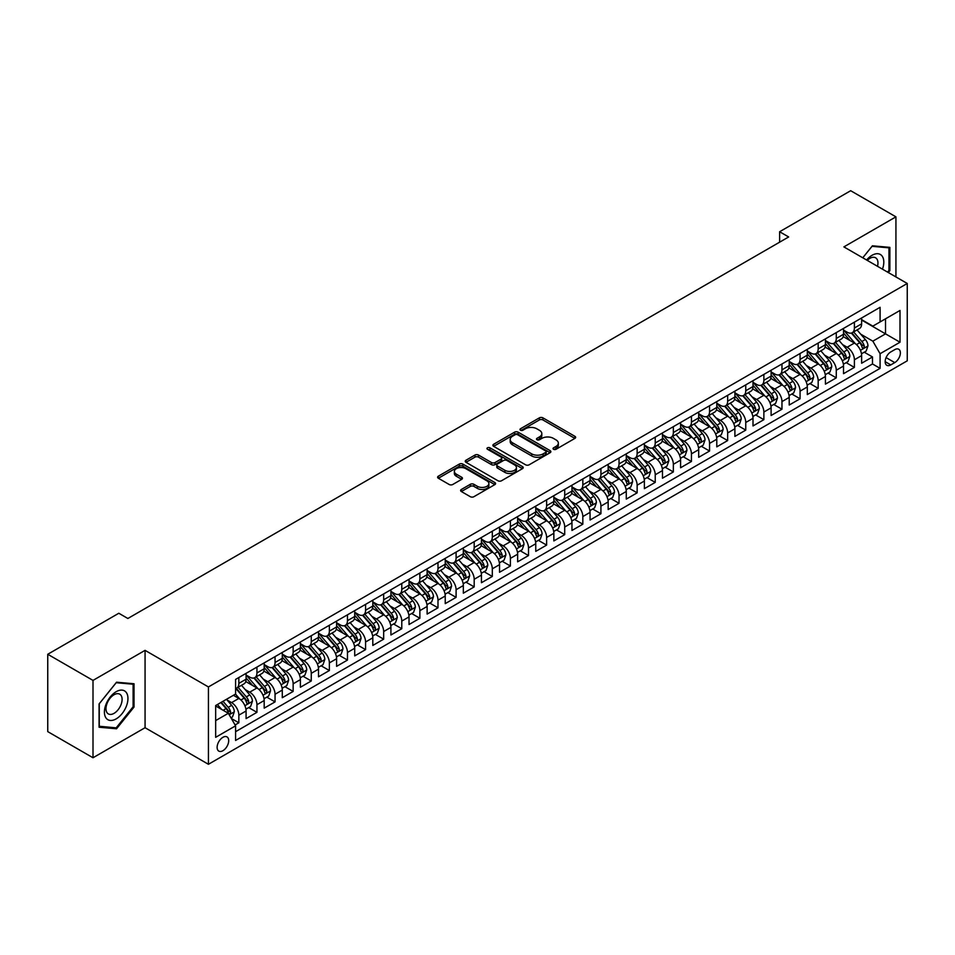 <?xml version="1.0" encoding="UTF-8"?>
<svg xmlns="http://www.w3.org/2000/svg" width="955" height="955" viewBox="0 0 955 955"><rect width="100%" height="100%" fill="white"/><g stroke="black" fill="none" stroke-linecap="round" stroke-linejoin="round"><path stroke-width="1.43" d="M553.542 449.28A1.755 1.015 0 0 0 556.037 449.28L574.91 438.381A2.519 1.456 0 0 0 575.65 437.354A2.519 1.456 0 0 0 574.91 436.328L542.929 417.86A2.519 1.456 0 0 0 539.372 417.86L520.487 428.759A1.755 1.015 0 0 0 519.974 429.475A1.755 1.015 0 0 0 520.487 430.204A1.755 1.015 0 0 0 522.982 430.204L525.417 428.783A8.046 4.644 0 0 1 536.794 428.783L539.456 430.323A8.046 4.644 0 0 1 541.819 433.606A8.046 4.644 0 0 1 539.456 436.889L537.02 438.309A1.755 1.015 0 0 0 536.507 439.025A1.755 1.015 0 0 0 537.02 439.742A1.755 1.015 0 0 0 539.503 439.742L541.951 438.333A8.046 4.644 0 0 1 553.327 438.333L555.989 439.873A8.046 4.644 0 0 1 558.341 443.156A8.046 4.644 0 0 1 555.989 446.439L553.542 447.847A1.755 1.015 0 0 0 553.029 448.564A1.755 1.015 0 0 0 553.542 449.28L553.542 447.847M222.909 750.702A8.189 4.727 120 0 0 228.257 743.479A8.189 4.727 120 0 0 227.004 736.914A8.189 4.727 120 0 0 222.909 737.32A8.189 4.727 120 0 0 217.561 744.542A8.189 4.727 120 0 0 218.814 751.108A8.189 4.727 120 0 0 222.909 750.702M461.361 489.473A2.519 1.456 0 0 0 460.62 490.5A2.519 1.456 0 0 0 461.361 491.527L470.338 496.707A2.519 1.456 0 0 0 473.883 496.707L494.857 484.603A2.519 1.456 0 0 0 495.597 483.576A2.519 1.456 0 0 0 494.857 482.55L462.865 464.082A2.519 1.456 0 0 0 459.319 464.082L438.345 476.187A2.519 1.456 0 0 0 437.605 477.214A2.519 1.456 0 0 0 438.345 478.24L449.184 484.495A2.519 1.456 0 0 0 452.742 484.495L461.719 479.315A2.519 1.456 0 0 0 462.447 478.288A2.519 1.456 0 0 0 461.719 477.261L456.335 474.158A6.721 3.88 0 0 1 454.365 471.412A6.721 3.88 0 0 1 458.519 467.831A6.721 3.88 0 0 1 465.849 468.678L486.907 480.831A6.721 3.88 0 0 1 488.876 483.576A6.721 3.88 0 0 1 484.722 487.157A6.721 3.88 0 0 1 477.393 486.322L473.883 484.292A2.519 1.456 0 0 0 470.338 484.292L461.361 489.473L461.361 491.527L470.338 486.382L470.338 484.292M145.065 650.355L93.005 680.402L47.75 654.271L47.75 731.626L93.005 757.757L145.065 727.71L208.429 764.287L208.429 686.943L145.065 650.355L145.065 727.71M895.933 276.938L895.933 216.845L843.886 246.891L907.25 283.48L208.429 686.943M895.933 216.845L850.678 190.714L779.614 231.743L779.614 242.188M47.75 654.271L118.814 613.253L127.863 618.482L788.663 236.959L779.614 231.743M525.596 464.799A2.519 1.456 0 0 0 529.154 464.799L550.128 452.694A2.519 1.456 0 0 0 550.856 451.667A2.519 1.456 0 0 0 550.128 450.641L518.135 432.173A2.519 1.456 0 0 0 514.578 432.173L493.616 444.278A2.519 1.456 0 0 0 492.876 445.305A2.519 1.456 0 0 0 493.616 446.331L525.596 464.799M488.184 449.662A1.755 1.015 0 0 1 489.975 449.912L489.975 447.823L522.492 466.601A2.519 1.456 0 0 1 523.221 467.616A2.519 1.456 0 0 1 522.492 468.642L501.518 480.759A2.519 1.456 0 0 1 497.961 480.759L465.98 462.292L465.98 460.238A2.519 1.456 0 0 0 465.24 461.265A2.519 1.456 0 0 0 465.98 462.292M465.98 460.238L474.957 455.058A2.519 1.456 0 0 1 478.503 455.058L491.479 462.542A2.519 1.456 0 0 0 495.036 462.542L500.993 459.104A2.519 1.456 0 0 0 501.721 458.078A2.519 1.456 0 0 0 500.993 457.051L487.48 449.256A1.755 1.015 0 0 1 486.966 448.54A1.755 1.015 0 0 1 488.053 447.597A1.755 1.015 0 0 1 489.975 447.823M235.085 724.964L238.846 722.792L231.325 718.458M227.051 699.991L231.599 702.617A10.242 5.909 60 0 1 238.846 715.164L246.08 710.986L246.08 718.614L256.943 712.335L248.706 707.583M245.16 689.546L249.709 692.172A10.242 5.909 60 0 1 256.943 704.706L264.189 700.528L264.189 708.156L275.052 701.889L266.815 697.126M263.258 679.089L267.806 681.715A10.242 5.909 60 0 1 275.052 694.261L282.286 690.071L282.286 697.711L293.149 691.432L284.912 686.681M281.367 668.631L285.915 671.258A10.242 5.909 60 0 1 293.149 683.804L300.395 679.626L300.395 687.254L311.258 680.987L303.022 676.224M299.476 658.186L304.012 660.812A10.242 5.909 60 0 1 311.258 673.347L318.504 669.168L318.504 676.797L329.368 670.529L321.119 665.778M317.573 647.729L322.121 650.355A10.242 5.909 60 0 1 329.368 662.901L336.602 658.723L336.602 666.351L347.465 660.072L339.228 655.321M335.683 637.283L340.219 639.91A10.242 5.909 60 0 1 347.465 652.444L354.711 648.266L354.711 655.894L365.574 649.627L357.337 644.864M353.78 626.826L358.328 629.452A10.242 5.909 60 0 1 365.574 641.999L372.808 637.809L372.808 645.449L383.671 639.17L375.434 634.418M371.889 616.381L376.437 618.995A10.242 5.909 60 0 1 383.671 631.542L390.917 627.363L390.917 634.991L401.78 628.724L393.544 623.961M389.986 605.924L394.534 608.55A10.242 5.909 60 0 1 401.78 621.084L409.026 616.906L409.026 624.534L419.878 618.267L411.641 613.516M408.095 595.466L412.644 598.093A10.242 5.909 60 0 1 419.878 610.639L427.124 606.461L427.124 614.089L437.987 607.81L429.75 603.059M426.205 585.021L430.741 587.647A10.242 5.909 60 0 1 437.987 600.182L445.233 596.004L445.233 603.632L456.096 597.364L447.859 592.613M444.302 574.564L448.85 577.19A10.242 5.909 60 0 1 456.096 589.736L463.33 585.546L463.33 593.186L474.193 586.907L465.956 582.156M462.411 564.119L466.959 566.733A10.242 5.909 60 0 1 474.193 579.279L481.439 575.101L481.439 582.729L492.303 576.462L484.066 571.699M480.508 553.661L485.056 556.288A10.242 5.909 60 0 1 492.303 568.834L499.537 564.644L499.537 572.272L510.4 566.005L502.163 561.254M498.617 543.204L503.166 545.83A10.242 5.909 60 0 1 510.4 558.377L517.646 554.198L517.646 561.827L528.509 555.559L520.272 550.796M516.727 532.759L521.263 535.385A10.242 5.909 60 0 1 528.509 547.919L535.755 543.741L535.755 551.369L546.618 545.102L538.381 540.351M534.824 522.301L539.372 524.928A10.242 5.909 60 0 1 546.618 537.474L553.852 533.296L553.852 540.924L564.715 534.645L556.479 529.894M552.933 511.856L557.481 514.47A10.242 5.909 60 0 1 564.715 527.017L571.961 522.839L571.961 530.467L582.825 524.2L574.588 519.436M571.03 501.399L575.579 504.025A10.242 5.909 60 0 1 582.825 516.571L590.059 512.381L590.059 520.021L600.922 513.742L592.685 508.991M589.139 490.942L593.688 493.568A10.242 5.909 60 0 1 600.922 506.114L608.168 501.936L608.168 509.564L619.031 503.297L610.794 498.534M607.249 480.496L611.785 483.123A10.242 5.909 60 0 1 619.031 495.657L626.277 491.479L626.277 499.107L637.14 492.84L628.891 488.089M625.346 470.039L629.894 472.665A10.242 5.909 60 0 1 637.14 485.212L644.374 481.034L644.374 488.662L655.237 482.382L647.001 477.631M643.455 459.594L647.991 462.208A10.242 5.909 60 0 1 655.237 474.754L662.484 470.576L662.484 478.204L673.347 471.937L665.11 467.174M661.552 449.137L666.101 451.763A10.242 5.909 60 0 1 673.347 464.309L680.581 460.119L680.581 467.759L691.444 461.48L683.207 456.729M679.662 438.679L684.21 441.306A10.242 5.909 60 0 1 691.444 453.852L698.69 449.674L698.69 457.302L709.553 451.035L701.316 446.272M697.759 428.234L702.307 430.86A10.242 5.909 60 0 1 709.553 443.395L716.787 439.216L716.787 446.845L727.65 440.577L719.413 435.826M715.868 417.777L720.416 420.403A10.242 5.909 60 0 1 727.65 432.949L734.896 428.771L734.896 436.399L745.76 430.12L737.523 425.369M733.977 407.331L738.513 409.946A10.242 5.909 60 0 1 745.76 422.492L753.006 418.314L753.006 425.942L763.869 419.675L755.632 414.912M752.074 396.874L756.623 399.5A10.242 5.909 60 0 1 763.869 412.047L771.103 407.857L771.103 415.497L781.966 409.218L773.729 404.466M770.184 386.417L774.732 389.043A10.242 5.909 60 0 1 781.966 401.589L789.212 397.411L789.212 405.039L800.075 398.772L791.838 394.009M788.281 375.972L792.829 378.598A10.242 5.909 60 0 1 800.075 391.132L807.309 386.954L807.309 394.582L818.172 388.315L809.936 383.564M806.39 365.514L810.938 368.141A10.242 5.909 60 0 1 818.172 380.687L825.418 376.509L825.418 384.137L836.282 377.858L828.045 373.107M824.499 355.069L829.036 357.695A10.242 5.909 60 0 1 836.282 370.23L843.528 366.052L843.528 373.68L854.391 367.412L854.391 359.784A10.242 5.909 -120 0 0 847.145 347.238L842.597 344.612M846.154 362.649L854.391 367.412M246.08 710.986A10.242 5.909 -120 0 0 238.846 698.439L233.414 695.3M264.189 700.528A10.242 5.909 -120 0 0 256.943 687.982L245.745 681.524M282.286 690.071A10.242 5.909 -120 0 0 275.052 677.537L263.855 671.067M300.395 679.626A10.242 5.909 -120 0 0 293.149 667.079L281.952 660.621M318.504 669.168A10.242 5.909 -120 0 0 311.258 656.622L300.061 650.164M336.602 658.723A10.242 5.909 -120 0 0 329.368 646.177L318.17 639.707M354.711 648.266A10.242 5.909 -120 0 0 347.465 635.72L336.267 629.261M372.808 637.809A10.242 5.909 -120 0 0 365.574 625.274L354.377 618.804M390.917 627.363A10.242 5.909 -120 0 0 383.671 614.817L372.474 608.359M409.026 616.906A10.242 5.909 -120 0 0 401.78 604.372L390.583 597.902M427.124 606.461A10.242 5.909 -120 0 0 419.878 593.914L408.692 587.444M445.233 596.004A10.242 5.909 -120 0 0 437.987 583.457L426.79 576.999M463.33 585.546A10.242 5.909 -120 0 0 456.096 573.012L444.899 566.542M481.439 575.101A10.242 5.909 -120 0 0 474.193 562.555L462.996 556.096M499.537 564.644A10.242 5.909 -120 0 0 492.303 552.109L481.105 545.639M517.646 554.198A10.242 5.909 -120 0 0 510.4 541.652L499.202 535.182M535.755 543.741A10.242 5.909 -120 0 0 528.509 531.195L517.312 524.737M553.852 533.296A10.242 5.909 -120 0 0 546.618 520.75L535.421 514.279M571.961 522.839A10.242 5.909 -120 0 0 564.715 510.292L553.518 503.834M590.059 512.381A10.242 5.909 -120 0 0 582.825 499.847L571.627 493.377M608.168 501.936A10.242 5.909 -120 0 0 600.922 489.39L589.724 482.932M626.277 491.479A10.242 5.909 -120 0 0 619.031 478.933L607.834 472.474M644.374 481.034A10.242 5.909 -120 0 0 637.14 468.487L625.943 462.017M662.484 470.576A10.242 5.909 -120 0 0 655.237 458.03L644.04 451.572M680.581 460.119A10.242 5.909 -120 0 0 673.347 447.585L662.149 441.115M698.69 449.674A10.242 5.909 -120 0 0 691.444 437.127L680.247 430.669M716.787 439.216A10.242 5.909 -120 0 0 709.553 426.67L698.356 420.212M734.896 428.771A10.242 5.909 -120 0 0 727.65 416.225L716.465 409.755M753.006 418.314A10.242 5.909 -120 0 0 745.76 405.768L734.562 399.309M771.103 407.857A10.242 5.909 -120 0 0 763.869 395.322L752.671 388.852M789.212 397.411A10.242 5.909 -120 0 0 781.966 384.865L770.769 378.407M807.309 386.954A10.242 5.909 -120 0 0 800.075 374.408L788.878 367.95M825.418 376.509A10.242 5.909 -120 0 0 818.172 363.962L806.975 357.492M843.528 366.052A10.242 5.909 -120 0 0 836.282 353.505L825.084 347.047M894.763 349.637L890.776 351.941A7.938 4.584 120 0 0 885.595 358.937A7.938 4.584 120 0 0 886.801 365.299A7.938 4.584 120 0 0 890.776 364.906L894.763 362.602A7.938 4.584 120 0 0 899.944 355.606A7.938 4.584 120 0 0 898.727 349.244A7.938 4.584 120 0 0 894.763 349.637M208.429 764.287L907.25 360.823L907.25 283.48M215.663 720.595L228.341 713.278L235.587 725.824L235.587 740.459L880.092 368.355L880.092 353.72L872.846 341.174L860.706 334.155M235.587 725.824L215.663 737.32L215.663 705.542L235.587 694.046L235.587 679.411L880.092 307.307L880.092 321.942L900.004 310.447L900.004 342.224L880.092 353.72M246.08 675.03L249.709 677.119A10.242 5.909 60 0 0 254.818 677.62L262.064 673.442A10.242 5.909 -120 0 0 264.189 668.751L264.189 662.901M264.189 664.573L267.806 666.662A10.242 5.909 60 0 0 272.927 667.175L280.173 662.985A10.242 5.909 -120 0 0 282.286 658.305L282.286 652.444M282.286 654.115L285.915 656.204A10.242 5.909 60 0 0 291.036 656.718L298.27 652.54A10.242 5.909 -120 0 0 300.395 647.848L300.395 641.999M300.395 643.67L304.012 645.759A10.242 5.909 60 0 0 309.134 646.26L316.38 642.082A10.242 5.909 -120 0 0 318.504 637.391L318.504 631.542M318.504 633.213L322.121 635.302A10.242 5.909 60 0 0 327.243 635.815L334.477 631.637A10.242 5.909 -120 0 0 336.602 626.946L336.602 621.084M336.602 622.767L340.219 624.857A10.242 5.909 60 0 0 345.34 625.358L352.586 621.18A10.242 5.909 -120 0 0 354.711 616.488L354.711 610.639M354.711 612.31L358.328 614.399A10.242 5.909 60 0 0 363.449 614.913L370.695 610.723A10.242 5.909 -120 0 0 372.808 606.043L372.808 600.182M372.808 601.853L376.437 603.942A10.242 5.909 60 0 0 381.558 604.455L388.792 600.277A10.242 5.909 -120 0 0 390.917 595.586L390.917 589.736M390.917 591.408L394.534 593.497A10.242 5.909 60 0 0 399.656 593.998L406.902 589.82A10.242 5.909 -120 0 0 409.026 585.129L409.026 579.279M409.026 580.95L412.644 583.039A10.242 5.909 60 0 0 417.765 583.553L424.999 579.375A10.242 5.909 -120 0 0 427.124 574.683L427.124 568.822M427.124 570.505L430.741 572.594A10.242 5.909 60 0 0 435.862 573.096L443.108 568.917A10.242 5.909 -120 0 0 445.233 564.226L445.233 558.377M445.233 560.048L448.85 562.137A10.242 5.909 60 0 0 453.971 562.65L461.217 558.46A10.242 5.909 -120 0 0 463.33 553.781L463.33 547.919M463.33 549.591L466.959 551.692A10.242 5.909 60 0 0 472.08 552.193L479.315 548.015A10.242 5.909 -120 0 0 481.439 543.323L481.439 537.474M481.439 539.145L485.056 541.234A10.242 5.909 60 0 0 490.178 541.736L497.424 537.558A10.242 5.909 -120 0 0 499.537 532.866L499.537 527.017M499.537 528.688L503.166 530.777A10.242 5.909 60 0 0 508.287 531.29L515.521 527.112A10.242 5.909 -120 0 0 517.646 522.421L517.646 516.56M517.646 518.243L521.263 520.332A10.242 5.909 60 0 0 526.384 520.833L533.63 516.655A10.242 5.909 -120 0 0 535.755 511.964L535.755 506.114M535.755 507.785L539.372 509.875A10.242 5.909 60 0 0 544.493 510.388L551.739 506.198A10.242 5.909 -120 0 0 553.852 501.518L553.852 495.657M553.852 497.328L557.481 499.429A10.242 5.909 60 0 0 562.591 499.931L569.837 495.752A10.242 5.909 -120 0 0 571.961 491.061L571.961 485.212M571.961 486.883L575.579 488.972A10.242 5.909 60 0 0 580.7 489.473L587.946 485.295A10.242 5.909 -120 0 0 590.059 480.604L590.059 474.754M590.059 476.426L593.688 478.515A10.242 5.909 60 0 0 598.809 479.028L606.043 474.85A10.242 5.909 -120 0 0 608.168 470.158L608.168 464.309M608.168 465.98L611.785 468.069A10.242 5.909 60 0 0 616.906 468.571L624.152 464.393A10.242 5.909 -120 0 0 626.277 459.701L626.277 453.852M626.277 455.523L629.894 457.612A10.242 5.909 60 0 0 635.015 458.125L642.249 453.935A10.242 5.909 -120 0 0 644.374 449.256L644.374 443.395M644.374 445.066L647.991 447.167A10.242 5.909 60 0 0 653.113 447.668L660.359 443.49A10.242 5.909 -120 0 0 662.484 438.799L662.484 432.949M662.484 434.62L666.101 436.71A10.242 5.909 60 0 0 671.222 437.211L678.468 433.033A10.242 5.909 -120 0 0 680.581 428.353L680.581 422.492M680.581 424.163L684.21 426.252A10.242 5.909 60 0 0 689.331 426.766L696.565 422.588A10.242 5.909 -120 0 0 698.69 417.896L698.69 412.047M698.69 413.718L702.307 415.807A10.242 5.909 60 0 0 707.428 416.308L714.674 412.13A10.242 5.909 -120 0 0 716.787 407.439L716.787 401.589M716.787 403.261L720.416 405.35A10.242 5.909 60 0 0 725.537 405.863L732.772 401.673A10.242 5.909 -120 0 0 734.896 396.994L734.896 391.132M734.896 392.803L738.513 394.904A10.242 5.909 60 0 0 743.635 395.406L750.881 391.228A10.242 5.909 -120 0 0 753.006 386.536L753.006 380.687M753.006 382.358L756.623 384.447A10.242 5.909 60 0 0 761.744 384.961L768.99 380.77A10.242 5.909 -120 0 0 771.103 376.091L771.103 370.23M771.103 371.901L774.732 373.99A10.242 5.909 60 0 0 779.853 374.503L787.087 370.325A10.242 5.909 -120 0 0 789.212 365.634L789.212 359.784M789.212 361.456L792.829 363.545A10.242 5.909 60 0 0 797.95 364.046L805.196 359.868A10.242 5.909 -120 0 0 807.309 355.176L807.309 349.327M807.309 350.998L810.938 353.087A10.242 5.909 60 0 0 816.059 353.601L823.294 349.411A10.242 5.909 -120 0 0 825.418 344.731L825.418 338.87M825.418 340.553L829.036 342.642A10.242 5.909 60 0 0 834.157 343.143L841.403 338.965A10.242 5.909 -120 0 0 843.528 334.274L843.528 328.425M235.587 731.673L872.488 363.962L872.488 356.955L861.625 363.234L861.625 355.594A10.242 5.909 -120 0 0 854.391 343.06L843.193 336.59M843.528 330.096L847.145 332.185A10.242 5.909 -120 0 0 852.266 332.698A10.242 5.909 -120 0 0 854.391 328.007L854.391 322.145M852.266 332.698L859.512 328.508A10.242 5.909 -120 0 0 861.625 323.829L861.625 317.967M238.846 677.537L238.846 683.386A10.242 5.909 60 0 1 236.721 688.077A10.242 5.909 60 0 1 235.587 688.483M236.721 688.077L243.967 683.887A10.242 5.909 -120 0 0 246.08 679.208L246.08 673.347M256.943 667.079L256.943 672.929A10.242 5.909 60 0 1 254.818 677.62M275.052 656.622L275.052 662.484A10.242 5.909 60 0 1 272.927 667.175M293.149 646.177L293.149 652.026A10.242 5.909 60 0 1 291.036 656.718M311.258 635.72L311.258 641.581A10.242 5.909 60 0 1 309.134 646.26M329.368 625.274L329.368 631.124A10.242 5.909 60 0 1 327.243 635.815M347.465 614.817L347.465 620.666A10.242 5.909 60 0 1 345.34 625.358M365.574 604.36L365.574 610.221A10.242 5.909 60 0 1 363.449 614.913M383.671 593.914L383.671 599.764A10.242 5.909 60 0 1 381.558 604.455M401.78 583.457L401.78 589.319A10.242 5.909 60 0 1 399.656 593.998M419.878 573.012L419.878 578.861A10.242 5.909 60 0 1 417.765 583.553M437.987 562.555L437.987 568.404A10.242 5.909 60 0 1 435.862 573.096M456.096 552.109L456.096 557.959A10.242 5.909 60 0 1 453.971 562.65M474.193 541.652L474.193 547.502A10.242 5.909 60 0 1 472.08 552.193M492.303 531.195L492.303 537.056A10.242 5.909 60 0 1 490.178 541.736M510.4 520.75L510.4 526.599A10.242 5.909 60 0 1 508.287 531.29M528.509 510.292L528.509 516.142A10.242 5.909 60 0 1 526.384 520.833M546.618 499.847L546.618 505.696A10.242 5.909 60 0 1 544.493 510.388M564.715 489.39L564.715 495.239A10.242 5.909 60 0 1 562.591 499.931M582.825 478.933L582.825 484.794A10.242 5.909 60 0 1 580.7 489.473M600.922 468.487L600.922 474.337A10.242 5.909 60 0 1 598.809 479.028M619.031 458.03L619.031 463.891A10.242 5.909 60 0 1 616.906 468.571M637.14 447.585L637.14 453.434A10.242 5.909 60 0 1 635.015 458.125M655.237 437.127L655.237 442.977A10.242 5.909 60 0 1 653.113 447.668M673.347 426.67L673.347 432.531A10.242 5.909 60 0 1 671.222 437.211M691.444 416.225L691.444 422.074A10.242 5.909 60 0 1 689.331 426.766M709.553 405.768L709.553 411.629A10.242 5.909 60 0 1 707.428 416.308M727.65 395.322L727.65 401.172A10.242 5.909 60 0 1 725.537 405.863M745.76 384.865L745.76 390.714A10.242 5.909 60 0 1 743.635 395.406M763.869 374.408L763.869 380.269A10.242 5.909 60 0 1 761.744 384.961M781.966 363.962L781.966 369.812A10.242 5.909 60 0 1 779.853 374.503M800.075 353.505L800.075 359.367A10.242 5.909 60 0 1 797.95 364.046M818.172 343.06L818.172 348.909A10.242 5.909 60 0 1 816.059 353.601M836.282 332.603L836.282 338.452A10.242 5.909 60 0 1 834.157 343.143M836.282 370.23L836.282 377.858M818.172 380.687L818.172 388.315M800.075 391.132L800.075 398.772M781.966 401.589L781.966 409.218M763.869 412.047L763.869 419.675M745.76 422.492L745.76 430.12M727.65 432.949L727.65 440.577M709.553 443.395L709.553 451.035M691.444 453.852L691.444 461.48M673.347 464.309L673.347 471.937M655.237 474.754L655.237 482.382M637.14 485.212L637.14 492.84M619.031 495.657L619.031 503.297M600.922 506.114L600.922 513.742M582.825 516.571L582.825 524.2M564.715 527.017L564.715 534.645M546.618 537.474L546.618 545.102M528.509 547.919L528.509 555.559M510.4 558.377L510.4 566.005M492.303 568.834L492.303 576.462M474.193 579.279L474.193 586.907M456.096 589.736L456.096 597.364M437.987 600.182L437.987 607.81M419.878 610.639L419.878 618.267M401.78 621.084L401.78 628.724M383.671 631.542L383.671 639.17M365.574 641.999L365.574 649.627M347.465 652.444L347.465 660.072M329.368 662.901L329.368 670.529M311.258 673.347L311.258 680.987M293.149 683.804L293.149 691.432M275.052 694.261L275.052 701.889M256.943 704.706L256.943 712.335M238.846 715.164L238.846 722.792M228.341 713.278L215.663 705.96M872.846 341.174L885.524 333.856L885.524 318.803L900.004 310.447M861.625 320.056L900.004 342.224M861.625 319.639L872.846 326.121L880.092 321.942M93.005 680.402L93.005 757.757M864.251 352.204L872.488 356.955M872.488 363.962L880.092 368.355M888.341 272.557L889.869 270.671L889.869 247.369L872.404 245.805L862.771 257.79L872.034 246.33L888.962 247.834L888.962 270.408L887.589 272.127M99.081 727.233L116.546 728.784L134.022 707.058L134.022 683.756L116.546 682.204L99.081 703.93L99.081 727.233M888.962 270.146L889.869 270.671M133.115 706.533L134.022 707.058M114.696 727.722L116.546 728.784M554.246 449.53L555.989 448.528A8.046 4.644 0 0 0 558.341 445.245L558.341 443.156M541.819 433.606L541.819 435.707A8.046 4.644 0 0 1 539.456 438.99L537.725 439.992M574.874 438.405L542.929 419.949A2.519 1.456 0 0 0 539.372 419.949L521.191 430.442M550.092 452.718L518.135 434.262A2.519 1.456 0 0 0 514.578 434.262L493.651 446.355M545.675 452.384A1.755 1.015 0 0 0 546.2 451.667A1.755 1.015 0 0 0 545.675 450.951L517.598 434.74A1.755 1.015 0 0 0 515.115 434.74L512.537 436.232A8.046 4.644 0 0 0 510.185 439.515A8.046 4.644 0 0 0 512.537 442.798L531.732 453.876A8.046 4.644 0 0 0 543.109 453.876L545.675 452.384L545.675 454.473A1.755 1.015 0 0 0 546.2 453.756L546.2 451.667M510.185 439.515L510.185 441.604A8.046 4.644 0 0 0 512.537 444.887L512.537 442.798M545.675 454.473L543.109 455.965A8.046 4.644 0 0 1 531.732 455.965L512.537 444.887M466.016 462.304L474.957 457.147L474.957 455.058M501.721 458.078L501.721 460.167A2.519 1.456 0 0 1 500.993 461.193L495.036 464.631A2.519 1.456 0 0 1 491.479 464.631L478.503 457.147A2.519 1.456 0 0 0 474.957 457.147M489.975 449.912L522.457 468.666M504.944 470.314A6.721 3.88 0 0 0 512.262 471.161A6.721 3.88 0 0 0 516.416 467.568A6.721 3.88 0 0 0 514.447 464.822L507.033 460.537A2.519 1.456 0 0 0 503.476 460.537L497.519 463.975A2.519 1.456 0 0 0 496.791 465.001A2.519 1.456 0 0 0 497.519 466.028L504.944 470.314L504.944 472.403A6.721 3.88 0 0 0 512.262 473.25A6.721 3.88 0 0 0 516.416 469.657L516.416 467.568M496.791 465.001L496.791 467.091A2.519 1.456 0 0 0 497.519 468.117L497.519 466.028M504.944 472.403L497.519 468.117M488.876 483.576L488.876 485.665A6.721 3.88 0 0 1 484.722 489.247A6.721 3.88 0 0 1 477.393 488.411L473.883 486.382A2.519 1.456 0 0 0 470.338 486.382M454.365 471.412L454.365 473.513A6.721 3.88 0 0 0 456.335 476.259L456.335 474.158M461.683 479.338L456.335 476.259M494.821 484.615L462.865 466.171A2.519 1.456 0 0 0 459.319 466.171L438.381 478.264M861.47 353.804L866.149 351.106L867.964 345.877A6.78 3.916 -120 0 0 865.326 339.502L857.053 329.929M855.394 343.716L845.581 332.364A19.589 11.305 -120 0 0 843.528 330.203M850.01 340.529L844.53 334.178A16.259 9.383 -120 0 0 843.528 333.08M851.347 333.056L859.703 342.75A6.78 3.916 60 0 1 862.126 347.417C863.153 348.79 863.869 348.372 864.299 346.164A6.78 3.916 -120 0 0 861.876 341.496L853.615 331.91M851.836 332.901L860.825 343.311A3.462 1.994 60 0 1 861.697 344.66L864.299 346.164M862.126 347.417L862.616 348.229M882.468 269.167A16.641 9.61 120 0 0 872.034 255.307A16.641 9.61 120 0 0 866.591 259.999M877.514 266.302A11.388 6.578 120 0 0 875.592 257.79A11.388 6.578 120 0 0 869.898 258.351A11.388 6.578 120 0 0 867.259 260.393M887.84 247.19L888.962 247.834M126.37 706.199A16.641 9.61 120 0 0 122.073 690.119A16.641 9.61 120 0 0 105.993 704.372A16.641 9.61 120 0 0 110.303 720.452A16.641 9.61 120 0 0 126.37 706.199M121.022 704.671A11.388 6.578 120 0 0 119.733 694.178A11.388 6.578 120 0 0 107.067 703.429A11.388 6.578 120 0 0 108.345 713.91A11.388 6.578 120 0 0 121.022 704.671M99.26 726.337L99.26 703.775L116.188 682.718L133.115 684.222L133.115 706.796L116.188 727.853L99.081 726.242M131.993 683.577L133.115 684.222M843.372 364.261L848.052 361.551L849.855 356.334A6.78 3.916 -120 0 0 847.216 349.96L838.944 340.386M837.284 354.174L827.472 342.809A19.589 11.305 -120 0 0 825.418 340.66M831.912 350.986L826.421 344.636A16.259 9.383 -120 0 0 825.418 343.537M833.238 343.514L841.606 353.195A6.78 3.916 60 0 1 844.029 357.874C845.044 359.235 845.772 358.817 846.202 356.621A6.78 3.916 -120 0 0 843.778 351.941L835.506 342.368M833.727 343.358L842.716 353.768A3.462 1.994 60 0 1 843.587 355.117L846.202 356.621M844.029 357.874L844.518 358.674M825.263 374.706L829.943 372.008L831.757 366.78A6.78 3.916 -120 0 0 829.107 360.417L820.846 350.831M819.187 364.619L809.374 353.266A19.589 11.305 -120 0 0 807.309 351.118M813.803 361.432L808.312 355.081A16.259 9.383 -120 0 0 807.309 353.995M815.128 353.971L823.497 363.652A6.78 3.916 60 0 1 825.92 368.332C826.935 369.692 827.663 369.275 828.092 367.066A6.78 3.916 -120 0 0 825.669 362.399L817.396 352.825M815.63 353.804L824.619 364.213A3.462 1.994 60 0 1 825.49 365.562L828.092 367.066M825.92 368.332L826.409 369.131M807.166 385.163L811.846 382.466L813.648 377.237A6.78 3.916 -120 0 0 811.01 370.862L802.737 361.288M801.078 375.076L791.265 363.712A19.589 11.305 -120 0 0 789.212 361.563M795.694 371.889L790.215 365.538A16.259 9.383 -120 0 0 789.212 364.44M797.031 364.416L805.399 374.109A6.78 3.916 60 0 1 807.811 378.777C808.837 380.138 809.553 379.72 809.983 377.523A6.78 3.916 -120 0 0 807.572 372.856L799.299 363.27M797.521 364.261L806.509 374.67A3.462 1.994 60 0 1 807.381 376.019L809.983 377.523M807.811 378.777L808.312 379.589M789.057 395.621L793.736 392.911L795.551 387.682A6.78 3.916 -120 0 0 792.901 381.32L784.628 371.746M782.969 385.534L773.168 374.169A19.589 11.305 -120 0 0 771.103 372.02M777.597 382.346L772.106 375.983A16.259 9.383 -120 0 0 771.103 374.897M778.922 374.873L787.29 384.555A6.78 3.916 60 0 1 789.713 389.234C790.728 390.595 791.456 390.177 791.886 387.981A6.78 3.916 -120 0 0 789.463 383.301L781.19 373.727M779.411 374.706L788.412 385.116A3.462 1.994 60 0 1 789.284 386.477L791.886 387.981M789.713 389.234L790.203 390.034M770.96 406.066L775.627 403.368L777.442 398.139A6.78 3.916 -120 0 0 774.803 391.765L766.531 382.191M764.871 395.979L755.059 384.626A19.589 11.305 -120 0 0 753.006 382.466M759.488 392.792L754.008 386.441A16.259 9.383 -120 0 0 753.006 385.343M760.825 385.319L769.193 395.012A6.78 3.916 60 0 1 771.604 399.679C772.631 401.052 773.347 400.634 773.777 398.426A6.78 3.916 -120 0 0 771.365 393.758L763.093 384.173M761.314 385.163L770.303 395.573A3.462 1.994 60 0 1 771.174 396.922L773.777 398.426M771.604 399.679L772.106 400.491M752.85 416.523L757.53 413.813L759.332 408.597A6.78 3.916 -120 0 0 756.694 402.222L748.422 392.648M746.762 406.436L736.962 395.072A19.589 11.305 -120 0 0 734.896 392.923M741.39 403.249L735.899 396.898A16.259 9.383 -120 0 0 734.896 395.8M742.715 395.776L751.084 405.457A6.78 3.916 60 0 1 753.507 410.137C754.522 411.498 755.25 411.08 755.68 408.883A6.78 3.916 -120 0 0 753.256 404.204L744.984 394.63M743.205 395.621L752.194 406.03A3.462 1.994 60 0 1 753.065 407.379L755.68 408.883M753.507 410.137L753.996 410.937M734.741 426.969L739.421 424.271L741.235 419.042A6.78 3.916 -120 0 0 738.585 412.679L730.324 403.094M728.665 416.881L718.852 405.529A19.589 11.305 -120 0 0 716.787 403.368M723.281 413.694L717.79 407.343A16.259 9.383 -120 0 0 716.787 406.257M724.606 406.233L732.974 415.914A6.78 3.916 60 0 1 735.398 420.594C736.412 421.955 737.141 421.537 737.57 419.329A6.78 3.916 -120 0 0 735.147 414.661L726.874 405.087M725.108 406.066L734.097 416.476A3.462 1.994 60 0 1 734.968 417.824L737.57 419.329M735.398 420.594L735.887 421.394M716.644 437.426L721.323 434.728L723.126 429.499A6.78 3.916 -120 0 0 720.488 423.125L712.215 413.551M710.556 427.339L700.743 415.974A19.589 11.305 -120 0 0 698.69 413.825M705.172 424.151L699.693 417.801A16.259 9.383 -120 0 0 698.69 416.702M706.509 416.678L714.877 426.372A6.78 3.916 60 0 1 717.289 431.039C718.315 432.4 719.031 431.982 719.461 429.786A6.78 3.916 -120 0 0 717.05 425.118L708.777 415.532M706.998 416.523L715.987 426.933A3.462 1.994 60 0 1 716.859 428.282L719.461 429.786M717.289 431.039L717.79 431.851M698.535 447.883L703.214 445.173L705.029 439.945A6.78 3.916 -120 0 0 702.379 433.582L694.106 423.996M692.459 437.784L682.646 426.431A19.589 11.305 -120 0 0 680.581 424.283M687.075 434.597L681.584 428.246A16.259 9.383 -120 0 0 680.581 427.16M688.4 427.136L696.768 436.817A6.78 3.916 60 0 1 699.191 441.497C700.206 442.857 700.934 442.44 701.364 440.243A6.78 3.916 -120 0 0 698.941 435.564L690.668 425.99M688.901 426.969L697.89 437.378A3.462 1.994 60 0 1 698.762 438.739L701.364 440.243M699.191 441.497L699.681 442.296M680.438 458.328L685.105 455.631L686.92 450.402A6.78 3.916 -120 0 0 684.281 444.027L676.009 434.453M674.349 448.241L664.537 436.889A19.589 11.305 -120 0 0 662.484 434.728M668.966 445.054L663.486 438.703A16.259 9.383 -120 0 0 662.484 437.605M670.303 437.581L678.671 447.274A6.78 3.916 60 0 1 681.082 451.942C682.109 453.315 682.825 452.897 683.255 450.688A6.78 3.916 -120 0 0 680.843 446.021L672.571 436.435M670.792 437.426L679.781 447.835A3.462 1.994 60 0 1 680.652 449.184L683.255 450.688M681.082 451.942L681.584 452.754M662.328 468.786L667.008 466.076L668.81 460.859A6.78 3.916 -120 0 0 666.172 454.485L657.9 444.911M656.24 458.698L646.44 447.334A19.589 11.305 -120 0 0 644.374 445.185M650.868 455.511L645.377 449.16A16.259 9.383 -120 0 0 644.374 448.062M652.193 448.038L660.562 457.72A6.78 3.916 60 0 1 662.985 462.399C664 463.76 664.728 463.342 665.158 461.146A6.78 3.916 -120 0 0 662.734 456.466L654.462 446.892M652.683 447.883L661.672 458.293A3.462 1.994 60 0 1 662.543 459.642L665.158 461.146M662.985 462.399L663.474 463.199M644.219 479.231L648.899 476.533L650.713 471.304A6.78 3.916 -120 0 0 648.075 464.942L639.802 455.356M638.143 469.144L628.33 457.791A19.589 11.305 -120 0 0 626.277 455.631M632.759 465.956L627.268 459.606A16.259 9.383 -120 0 0 626.277 458.519M634.096 458.484L642.452 468.177A6.78 3.916 60 0 1 644.876 472.844C645.89 474.217 646.619 473.799 647.048 471.591A6.78 3.916 -120 0 0 644.625 466.923L636.352 457.35M634.586 458.328L643.575 468.738A3.462 1.994 60 0 1 644.446 470.087L647.048 471.591M644.876 472.844L645.365 473.656M626.122 489.688L630.801 486.99L632.604 481.762A6.78 3.916 -120 0 0 629.966 475.387L621.693 465.813M620.034 479.601L610.221 468.237A19.589 11.305 -120 0 0 608.168 466.088M614.662 476.414L609.171 470.063A16.259 9.383 -120 0 0 608.168 468.965M615.987 468.941L624.355 478.634A6.78 3.916 60 0 1 626.766 483.302C627.793 484.663 628.521 484.245 628.939 482.048A6.78 3.916 -120 0 0 626.528 477.369L618.255 467.795M616.476 468.786L625.465 479.195A3.462 1.994 60 0 1 626.337 480.544L628.939 482.048M626.766 483.302L627.268 484.101M608.013 500.134L612.692 497.436L614.507 492.207A6.78 3.916 -120 0 0 611.857 485.844L603.584 476.259M601.937 490.046L592.124 478.694A19.589 11.305 -120 0 0 590.059 476.545M596.553 486.859L591.061 480.508A16.259 9.383 -120 0 0 590.059 479.422M597.878 479.398L606.246 489.079A6.78 3.916 60 0 1 608.669 493.759C609.684 495.12 610.412 494.702 610.842 492.505A6.78 3.916 -120 0 0 608.419 487.826L600.146 478.252M598.379 479.231L607.368 489.64A3.462 1.994 60 0 1 608.24 491.001L610.842 492.505M608.669 493.759L609.159 494.559M589.915 510.591L594.595 507.893L596.398 502.664A6.78 3.916 -120 0 0 593.759 496.29L585.487 486.716M583.827 500.504L574.015 489.151A19.589 11.305 -120 0 0 571.961 486.99M578.444 497.316L572.964 490.966A16.259 9.383 -120 0 0 571.961 489.867M579.781 489.843L588.149 499.537A6.78 3.916 60 0 1 590.56 504.204C591.587 505.577 592.303 505.159 592.733 502.951A6.78 3.916 -120 0 0 590.321 498.283L582.049 488.697M580.27 489.688L589.259 500.098A3.462 1.994 60 0 1 590.13 501.447L592.733 502.951M590.56 504.204L591.061 505.016M571.806 521.048L576.486 518.338L578.3 513.121A6.78 3.916 -120 0 0 575.65 506.747L567.377 497.173M565.718 510.961L555.917 499.596A19.589 11.305 -120 0 0 553.852 497.448M560.346 507.774L554.855 501.411A16.259 9.383 -120 0 0 553.852 500.325M561.671 500.301L570.039 509.982A6.78 3.916 60 0 1 572.463 514.661C573.477 516.022 574.206 515.605 574.635 513.408A6.78 3.916 -120 0 0 572.212 508.729L563.939 499.155M562.161 500.145L571.162 510.555A3.462 1.994 60 0 1 572.021 511.904L574.635 513.408M572.463 514.661L572.952 515.461M553.697 531.493L558.377 528.795L560.191 523.567A6.78 3.916 -120 0 0 557.553 517.204L549.28 507.618M547.621 521.406L537.808 510.054A19.589 11.305 -120 0 0 535.755 507.893M542.237 518.219L536.758 511.868A16.259 9.383 -120 0 0 535.755 510.782M543.574 510.746L551.93 520.439A6.78 3.916 60 0 1 554.354 525.107C555.38 526.48 556.096 526.062 556.526 523.853A6.78 3.916 -120 0 0 554.103 519.186L545.842 509.612M544.063 510.591L553.052 521A3.462 1.994 60 0 1 553.924 522.349L556.526 523.853M554.354 525.107L554.843 525.918M535.6 541.951L540.279 539.253L542.082 534.024A6.78 3.916 -120 0 0 539.444 527.649L531.171 518.076M529.512 531.863L519.699 520.499A19.589 11.305 -120 0 0 517.646 518.35M524.14 528.676L518.649 522.325A16.259 9.383 -120 0 0 517.646 521.227M525.465 521.203L533.833 530.896A6.78 3.916 60 0 1 536.256 535.564C537.271 536.925 537.999 536.507 538.429 534.311A6.78 3.916 -120 0 0 536.006 529.631L527.733 520.057M525.954 521.048L534.943 531.457A3.462 1.994 60 0 1 535.815 532.806L538.429 534.311M536.256 535.564L536.746 536.364M517.491 552.396L522.17 549.698L523.985 544.469A6.78 3.916 -120 0 0 521.335 538.107L513.074 528.521M511.414 542.309L501.602 530.956A19.589 11.305 -120 0 0 499.537 528.807M506.031 539.121L500.539 532.771A16.259 9.383 -120 0 0 499.537 531.684M507.356 531.66L515.724 541.342A6.78 3.916 60 0 1 518.147 546.021C519.162 547.382 519.89 546.964 520.32 544.768A6.78 3.916 -120 0 0 517.897 540.088L509.624 530.514M507.857 531.493L516.846 541.903A3.462 1.994 60 0 1 517.717 543.264L520.32 544.768M518.147 546.021L518.637 546.821M499.393 562.853L504.073 560.155L505.875 554.927A6.78 3.916 -120 0 0 503.237 548.552L494.965 538.978M493.305 552.766L483.493 541.413A19.589 11.305 -120 0 0 481.439 539.253M487.921 549.579L482.442 543.228A16.259 9.383 -120 0 0 481.439 542.13M489.258 542.106L497.627 551.799A6.78 3.916 60 0 1 500.038 556.467C501.065 557.839 501.781 557.422 502.211 555.213A6.78 3.916 -120 0 0 499.799 550.546L491.527 540.96M489.748 541.951L498.737 552.36A3.462 1.994 60 0 1 499.608 553.709L502.211 555.213M500.038 556.467L500.539 557.278M481.284 573.31L485.964 570.601L487.778 565.384A6.78 3.916 -120 0 0 485.128 559.009L476.855 549.435M475.208 563.223L465.395 551.859A19.589 11.305 -120 0 0 463.33 549.71M469.824 560.036L464.333 553.673A16.259 9.383 -120 0 0 463.33 552.587M471.149 552.563L479.517 562.244A6.78 3.916 60 0 1 481.941 566.924C482.955 568.285 483.684 567.867 484.113 565.67A6.78 3.916 -120 0 0 481.69 560.991L473.417 551.417M471.639 552.408L480.64 562.817A3.462 1.994 60 0 1 481.511 564.166L484.113 565.67M481.941 566.924L482.43 567.724M463.187 583.756L467.855 581.058L469.669 575.829A6.78 3.916 -120 0 0 467.031 569.455L458.758 559.881M457.099 573.668L447.286 562.316A19.589 11.305 -120 0 0 445.233 560.155M451.715 570.481L446.236 564.13A16.259 9.383 -120 0 0 445.233 563.044M453.052 563.008L461.42 572.702A6.78 3.916 60 0 1 463.832 577.369C464.858 578.742 465.574 578.324 466.004 576.116A6.78 3.916 -120 0 0 463.593 571.448L455.32 561.874M453.541 562.853L462.53 573.263A3.462 1.994 60 0 1 463.402 574.612L466.004 576.116M463.832 577.369L464.333 578.181M445.078 594.213L449.757 591.515L451.56 586.286A6.78 3.916 -120 0 0 448.922 579.912L440.649 570.338M438.99 584.126L429.189 572.761A19.589 11.305 -120 0 0 427.124 570.613M433.618 580.938L428.127 574.588A16.259 9.383 -120 0 0 427.124 573.489M434.943 573.466L443.311 583.147A6.78 3.916 60 0 1 445.734 587.826C446.749 589.187 447.477 588.769 447.907 586.573A6.78 3.916 -120 0 0 445.484 581.893L437.211 572.32M435.432 573.31L444.421 583.72A3.462 1.994 60 0 1 445.293 585.069L447.907 586.573M445.734 587.826L446.224 588.626M426.969 604.658L431.648 601.96L433.463 596.732A6.78 3.916 -120 0 0 430.824 590.369L422.552 580.783M420.892 594.571L411.08 583.219A19.589 11.305 -120 0 0 409.026 581.07M415.509 591.384L410.017 585.033A16.259 9.383 -120 0 0 409.026 583.947M416.834 583.923L425.202 593.604A6.78 3.916 60 0 1 427.625 598.284C428.64 599.644 429.368 599.227 429.798 597.03A6.78 3.916 -120 0 0 427.374 592.351L419.102 582.777M417.335 583.756L426.324 594.165A3.462 1.994 60 0 1 427.195 595.526L429.798 597.03M427.625 598.284L428.115 599.083M408.871 615.115L413.551 612.418L415.353 607.189A6.78 3.916 -120 0 0 412.715 600.814L404.443 591.24M402.783 605.028L392.971 593.676A19.589 11.305 -120 0 0 390.917 591.515M397.399 601.841L391.92 595.49A16.259 9.383 -120 0 0 390.917 594.392M398.736 594.368L407.105 604.061A6.78 3.916 60 0 1 409.516 608.729C410.543 610.102 411.259 609.672 411.689 607.476A6.78 3.916 -120 0 0 409.277 602.808L401.005 593.222M399.226 594.213L408.215 604.622A3.462 1.994 60 0 1 409.086 605.971L411.689 607.476M409.516 608.729L410.017 609.541M390.762 625.573L395.442 622.863L397.256 617.646A6.78 3.916 -120 0 0 394.606 611.272L386.333 601.698M384.686 615.486L374.873 604.121A19.589 11.305 -120 0 0 372.808 601.972M379.302 612.298L373.811 605.936A16.259 9.383 -120 0 0 372.808 604.849M380.627 604.825L388.995 614.507A6.78 3.916 60 0 1 391.419 619.186C392.433 620.547 393.162 620.129 393.591 617.933A6.78 3.916 -120 0 0 391.168 613.253L382.895 603.679M381.129 604.67L390.118 615.068A3.462 1.994 60 0 1 390.989 616.429L393.591 617.933M391.419 619.186L391.908 619.986M372.665 636.018L377.332 633.32L379.147 628.092A6.78 3.916 -120 0 0 376.509 621.717L368.236 612.143M366.577 625.931L356.764 614.578A19.589 11.305 -120 0 0 354.711 612.418M361.193 622.744L355.714 616.393A16.259 9.383 -120 0 0 354.711 615.307M362.53 615.271L370.898 624.964A6.78 3.916 60 0 1 373.31 629.632C374.336 631.004 375.052 630.587 375.482 628.378A6.78 3.916 -120 0 0 373.071 623.711L364.798 614.137M363.019 615.115L372.008 625.525A3.462 1.994 60 0 1 372.88 626.874L375.482 628.378M373.31 629.632L373.811 630.443M354.556 646.475L359.235 643.777L361.038 638.549A6.78 3.916 -120 0 0 358.4 632.174L350.127 622.6M348.468 636.388L338.667 625.024A19.589 11.305 -120 0 0 336.602 622.875M343.096 633.201L337.604 626.85A16.259 9.383 -120 0 0 336.602 625.752M344.421 625.728L352.789 635.409A6.78 3.916 60 0 1 355.212 640.089C356.227 641.45 356.955 641.032 357.385 638.835A6.78 3.916 -120 0 0 354.962 634.156L346.689 624.582M344.91 625.573L353.899 635.982A3.462 1.994 60 0 1 354.771 637.331L357.385 638.835M355.212 640.089L355.702 640.889M336.447 656.921L341.126 654.223L342.94 648.994A6.78 3.916 -120 0 0 340.302 642.631L332.03 633.046M330.37 646.833L320.558 635.481A19.589 11.305 -120 0 0 318.504 633.332M324.987 643.646L319.495 637.295A16.259 9.383 -120 0 0 318.504 636.209M326.324 636.185L334.68 645.866A6.78 3.916 60 0 1 337.103 650.546C338.118 651.907 338.846 651.489 339.276 649.293A6.78 3.916 -120 0 0 336.852 644.613L328.58 635.039M326.813 636.018L335.802 646.428A3.462 1.994 60 0 1 336.673 647.788L339.276 649.293M337.103 650.546L337.593 651.346M318.349 667.378L323.029 664.68L324.831 659.451A6.78 3.916 -120 0 0 322.193 653.077L313.92 643.503M312.261 657.291L302.449 645.938A19.589 11.305 -120 0 0 300.395 643.777M306.889 654.103L301.398 647.753A16.259 9.383 -120 0 0 300.395 646.654M308.214 646.63L316.582 656.324A6.78 3.916 60 0 1 318.994 660.991C320.021 662.352 320.749 661.934 321.167 659.738A6.78 3.916 -120 0 0 318.755 655.07L310.482 645.485M308.704 646.475L317.693 656.885A3.462 1.994 60 0 1 318.564 658.234L321.167 659.738M318.994 660.991L319.495 661.803M300.24 677.835L304.92 675.125L306.734 669.897A6.78 3.916 -120 0 0 304.084 663.534L295.811 653.96M294.164 667.748L284.351 656.383A19.589 11.305 -120 0 0 282.286 654.235M288.78 664.561L283.289 658.198A16.259 9.383 -120 0 0 282.286 657.112M290.105 657.088L298.473 666.769A6.78 3.916 60 0 1 300.897 671.449C301.911 672.809 302.64 672.392 303.069 670.195A6.78 3.916 -120 0 0 300.646 665.516L292.373 655.942M290.607 656.933L299.595 667.33A3.462 1.994 60 0 1 300.467 668.691L303.069 670.195M300.897 671.449L301.386 672.248M282.143 688.28L286.822 685.583L288.625 680.354A6.78 3.916 -120 0 0 285.987 673.979L277.714 664.405M276.055 678.193L266.242 666.841A19.589 11.305 -120 0 0 264.189 664.68M270.671 675.006L265.192 668.655A16.259 9.383 -120 0 0 264.189 667.557M272.008 667.533L280.376 677.226A6.78 3.916 60 0 1 282.787 681.894C283.814 683.267 284.53 682.849 284.96 680.64A6.78 3.916 -120 0 0 282.549 675.973L274.276 666.399M272.497 667.378L281.486 677.787A3.462 1.994 60 0 1 282.358 679.136L284.96 680.64M282.787 681.894L283.289 682.706M264.034 698.738L268.713 696.04L270.528 690.811A6.78 3.916 -120 0 0 267.878 684.437L259.605 674.863M257.946 688.651L248.145 677.286A19.589 11.305 -120 0 0 246.08 675.137M252.574 685.463L247.082 679.112A16.259 9.383 -120 0 0 246.08 678.014M253.899 677.99L262.267 687.672A6.78 3.916 60 0 1 264.69 692.351C265.705 693.712 266.433 693.294 266.863 691.098A6.78 3.916 -120 0 0 264.44 686.418L256.167 676.844M254.388 677.835L263.389 688.245A3.462 1.994 60 0 1 264.249 689.594L266.863 691.098M264.69 692.351L265.18 693.151M245.924 709.183L250.604 706.485L252.418 701.257A6.78 3.916 -120 0 0 249.78 694.894L241.508 685.308M239.848 699.096L235.515 694.082M234.464 695.909L233.76 695.097M235.801 688.448L244.158 698.129A6.78 3.916 60 0 1 246.581 702.808C247.608 704.169 248.324 703.751 248.754 701.543A6.78 3.916 -120 0 0 246.33 696.875L238.07 687.302M236.291 688.28L245.28 698.69A3.462 1.994 60 0 1 246.151 700.039L248.754 701.543M246.581 702.808L247.07 703.608M230.967 717.826L232.507 716.942L234.309 711.714A6.78 3.916 -120 0 0 231.671 705.339L226.466 699.311M221.608 709.386L217.406 704.539M216.367 706.366L215.663 705.554M220.856 702.558L226.06 708.586A6.78 3.916 60 0 1 228.484 713.254C229.498 714.615 230.227 714.197 230.656 712A6.78 3.916 -120 0 0 228.233 707.333L223.028 701.292M221.274 702.307L227.171 709.147A3.462 1.994 60 0 1 228.042 710.496L230.656 712M228.484 713.254L228.973 714.065M231.599 702.617L238.846 698.439M249.709 692.172L256.943 687.982M267.806 681.715L275.052 677.537M285.915 671.258L293.149 667.079M304.012 660.812L311.258 656.622M322.121 650.355L329.368 646.177M340.219 639.91L347.465 635.72M358.328 629.452L365.574 625.274M376.437 618.995L383.671 614.817M394.534 608.55L401.78 604.372M412.644 598.093L419.878 593.914M430.741 587.647L437.987 583.457M448.85 577.19L456.096 573.012M466.959 566.733L474.193 562.555M485.056 556.288L492.303 552.109M503.166 545.83L510.4 541.652M521.263 535.385L528.509 531.195M539.372 524.928L546.618 520.75M557.481 514.47L564.715 510.292M575.579 504.025L582.825 499.847M593.688 493.568L600.922 489.39M611.785 483.123L619.031 478.933M629.894 472.665L637.14 468.487M647.991 462.208L655.237 458.03M666.101 451.763L673.347 447.585M684.21 441.306L691.444 437.127M702.307 430.86L709.553 426.67M720.416 420.403L727.65 416.225M738.513 409.946L745.76 405.768M756.623 399.5L763.869 395.322M774.732 389.043L781.966 384.865M792.829 378.598L800.075 374.408M810.938 368.141L818.172 363.962M829.036 357.695L836.282 353.505M847.145 347.238L854.391 343.06M854.391 328.007L861.625 323.829M238.846 683.386L246.08 679.208M256.943 672.929L264.189 668.751M275.052 662.484L282.286 658.305M293.149 652.026L300.395 647.848M311.258 641.581L318.504 637.391M329.368 631.124L336.602 626.946M347.465 620.666L354.711 616.488M365.574 610.221L372.808 606.043M383.671 599.764L390.917 595.586M401.78 589.319L409.026 585.129M419.878 578.861L427.124 574.683M437.987 568.404L445.233 564.226M456.096 557.959L463.33 553.781M474.193 547.502L481.439 543.323M492.303 537.056L499.537 532.866M510.4 526.599L517.646 522.421M528.509 516.142L535.755 511.964M546.618 505.696L553.852 501.518M564.715 495.239L571.961 491.061M582.825 484.794L590.059 480.604M600.922 474.337L608.168 470.158M619.031 463.891L626.277 459.701M637.14 453.434L644.374 449.256M655.237 442.977L662.484 438.799M673.347 432.531L680.581 428.353M691.444 422.074L698.69 417.896M709.553 411.629L716.787 407.439M727.65 401.172L734.896 396.994M745.76 390.714L753.006 386.536M763.869 380.269L771.103 376.091M781.966 369.812L789.212 365.634M800.075 359.367L807.309 355.176M818.172 348.909L825.418 344.731M836.282 338.452L843.528 334.274M854.391 359.784L861.625 355.594M886.073 357.588L894.763 362.602M885.166 361.659L890.776 364.906M555.989 448.528L555.989 446.439M537.02 439.742L537.02 438.309M539.456 438.99L539.456 436.889M520.487 430.204L520.487 428.759M539.372 419.949L539.372 417.86M542.929 419.949L542.929 417.86M574.91 438.381L574.91 436.328M493.616 446.331L493.616 444.278M514.578 434.262L514.578 432.173M518.135 434.262L518.135 432.173M550.128 452.694L550.128 450.641M531.732 455.965L531.732 453.876M543.109 455.965L543.109 453.876M478.503 457.147L478.503 455.058M491.479 464.631L491.479 462.542M495.036 464.631L495.036 462.542M500.993 461.193L500.993 459.104M522.492 468.642L522.492 466.601M473.883 486.382L473.883 484.292M477.393 488.411L477.393 486.322M461.719 479.315L461.719 477.261M438.345 478.24L438.345 476.187M459.319 466.171L459.319 464.082M462.865 466.171L462.865 464.082M494.857 484.603L494.857 482.55M860.443 350.33L867.916 346.008M845.581 332.364L846.512 331.827M861.876 341.496L865.326 339.502M856.468 344.612L859.703 342.75M842.334 360.775L849.819 356.466M827.472 342.809L828.415 342.272M843.778 351.941L847.216 349.96M838.371 355.069L841.606 353.195M824.237 371.232L831.71 366.911M809.374 353.266L810.306 352.729M825.669 362.399L829.107 360.417M820.261 365.526L823.497 363.652M806.127 381.69L813.6 377.368M791.265 363.712L792.196 363.175M807.572 372.856L811.01 370.862M802.164 375.972L805.399 374.109M788.018 392.135L795.503 387.814M773.168 374.169L774.099 373.632M789.463 383.301L792.901 381.32M784.055 386.429L787.29 384.555M769.921 402.592L777.394 398.271M755.059 384.626L755.99 384.089M771.365 393.758L774.803 391.765M765.946 396.874L769.193 395.012M751.812 413.038L759.297 408.728M736.962 395.072L737.893 394.534M753.256 404.204L756.694 402.222M747.849 407.331L751.084 405.457M733.715 423.495L741.187 419.173M718.852 405.529L719.784 404.992M735.147 414.661L738.585 412.679M729.739 417.777L732.974 415.914M715.605 433.94L723.09 429.631M700.743 415.974L701.674 415.437M717.05 425.118L720.488 423.125M711.642 428.234L714.877 426.372M697.496 444.397L704.981 440.076M682.646 426.431L683.577 425.894M698.941 435.564L702.379 433.582M693.533 438.691L696.768 436.817M679.399 454.855L686.872 450.533M664.537 436.889L665.468 436.351M680.843 446.021L684.281 444.027M675.436 449.137L678.671 447.274M661.29 465.3L668.775 460.99M646.44 447.334L647.371 446.797M662.734 456.466L666.172 454.485M657.327 459.594L660.562 457.72M643.192 475.757L650.665 471.436M628.33 457.791L629.261 457.254M644.625 466.923L648.075 464.942M639.217 470.039L642.452 468.177M625.083 486.202L632.568 481.893M610.221 468.237L611.164 467.699M626.528 477.369L629.966 475.387M621.12 480.496L624.355 478.634M606.986 496.66L614.459 492.338M592.124 478.694L593.055 478.157M608.419 487.826L611.857 485.844M603.011 490.954L606.246 489.079M588.877 507.117L596.35 502.796M574.015 489.151L574.946 488.614M590.321 498.283L593.759 496.29M584.914 501.399L588.149 499.537M570.768 517.562L578.253 513.253M555.917 499.596L556.849 499.059M572.212 508.729L575.65 506.747M566.804 511.856L570.039 509.982M552.67 528.019L560.143 523.698M537.808 510.054L538.739 509.516M554.103 519.186L557.553 517.204M548.695 522.301L551.93 520.439M534.561 538.465L542.046 534.155M519.699 520.499L520.642 519.962M536.006 529.631L539.444 527.649M530.598 532.759L533.833 530.896M516.464 548.922L523.937 544.601M501.602 530.956L502.533 530.419M517.897 540.088L521.335 538.107M512.489 543.216L515.724 541.342M498.355 559.379L505.828 555.058M483.493 541.413L484.424 540.864M499.799 550.546L503.237 548.552M494.392 553.661L497.627 551.799M480.246 569.825L487.73 565.515M465.395 551.859L466.327 551.322M481.69 560.991L485.128 559.009M476.282 564.119L479.517 562.244M462.148 580.282L469.621 575.961M447.286 562.316L448.217 561.779M463.593 571.448L467.031 569.455M458.173 574.564L461.42 572.702M444.039 590.727L451.524 586.418M429.189 572.761L430.12 572.224M445.484 581.893L448.922 579.912M440.076 585.021L443.311 583.147M425.942 601.184L433.415 596.863M411.08 583.219L412.011 582.681M427.374 592.351L430.824 590.369M421.967 595.478L425.202 593.604M407.833 611.642L415.318 607.32M392.971 593.676L393.902 593.127M409.277 602.808L412.715 600.814M403.87 605.924L407.105 604.061M389.724 622.087L397.208 617.766M374.873 604.121L375.804 603.584M391.168 613.253L394.606 611.272M385.76 616.381L388.995 614.507M371.626 632.544L379.099 628.223M356.764 614.578L357.695 614.041M373.071 623.711L376.509 621.717M367.663 626.826L370.898 624.964M353.517 642.99L361.002 638.68M338.667 625.024L339.598 624.486M354.962 634.156L358.4 632.174M349.554 637.283L352.789 635.409M335.42 653.447L342.893 649.125M320.558 635.481L321.489 634.944M336.852 644.613L340.302 642.631M331.445 647.741L334.68 645.866M317.311 663.904L324.796 659.583M302.449 645.938L303.392 645.389M318.755 655.07L322.193 653.077M313.347 658.186L316.582 656.324M299.213 674.349L306.686 670.028M284.351 656.383L285.282 655.846M300.646 665.516L304.084 663.534M295.238 668.643L298.473 666.769M281.104 684.807L288.577 680.485M266.242 666.841L267.173 666.303M282.549 675.973L285.987 673.979M277.141 679.089L280.376 677.226M262.995 695.252L270.48 690.942M248.145 677.286L249.076 676.749M264.44 686.418L267.878 684.437M259.032 689.546L262.267 687.672M244.898 705.709L252.371 701.388M246.33 696.875L249.78 694.894M240.923 700.003L244.158 698.129M229.2 714.77L234.273 711.845M228.233 707.333L231.671 705.339M223.136 710.269L226.06 708.586"/></g></svg>
